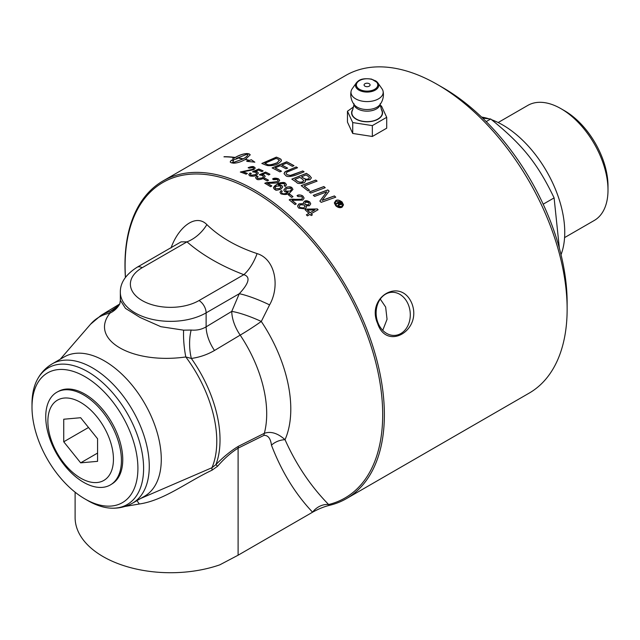<?xml version="1.0" encoding="UTF-8"?>
<svg xmlns="http://www.w3.org/2000/svg" width="640" height="640" viewBox="0 0 640 640"><rect width="100%" height="100%" fill="white"/><g stroke="black" fill="none" stroke-linecap="round" stroke-linejoin="round"><path stroke-width="0.96" d="M87.8 500.592L84.96 498.944A74.888 43.24 -120 0 0 84.96 498.944A74.888 43.24 -120 0 0 137.912 468.376A74.888 43.24 -120 0 0 84.96 376.648A74.888 43.24 -120 0 0 32 407.224A74.888 43.24 -120 0 0 84.952 498.944L87.8 500.592A78.912 45.56 60 0 0 111.496 508.176C119.088 508.464 126.136 506.776 132.616 503.12A80.4 46.424 -120 0 0 149.272 466.312A80.4 46.424 -120 0 0 114.176 385.4A80.4 46.424 -120 0 0 52.216 363.864C45.808 367.648 40.824 372.904 37.28 379.624A78.912 45.56 60 0 1 127.256 413.376A78.912 45.56 60 0 1 111.496 508.176M32 407.224L32 403.944A78.912 45.56 60 0 1 37.28 379.624M124.8 506.504L139.328 504C164.024 500.432 187.4 481.736 212.056 470.176L217.536 466.288C224.304 458.488 231.16 452.448 238.104 448.168L263.968 435.352A10.048 6.184 63.5 0 1 264.336 433.304L238.424 446.28C230.752 450.936 223.248 457.048 215.92 464.624L211.952 467.72L140.688 498.464M118.432 305.8L110.088 311.528L109.944 313.152C88.872 339.64 132.112 364.632 185.808 356.952L191.344 358.448C199.664 357.28 207.384 354.616 214.496 350.472L240.184 335.112A30.152 2.808 146.2 0 0 261.288 321.456L269.584 304.888C280.12 286.408 275.368 259.136 257.088 253.592C236.528 246.776 219.784 237.104 206.864 224.6C195.6 213.104 178.232 227.44 171.024 247.984M132.616 503.12L144.624 496.184A80.4 46.424 -120 0 0 161.28 459.384A80.4 46.424 -120 0 0 126.184 378.472A80.4 46.424 -120 0 0 64.224 356.928L52.216 363.864M125.472 277.344A182.144 105.16 60 0 1 308.536 237.128A182.144 105.16 60 0 1 328.632 504.528C310.672 486.192 296.144 464.576 285.032 439.688A16.08 11.592 -17.3 0 0 271.456 445.168C281.576 471.6 295.288 493.944 312.576 512.192A16.08 12.864 139.6 0 1 328.632 504.528L329.168 505.416A183.416 105.896 -120 0 0 346.376 498.656A183.416 105.896 -120 0 0 346.384 286.864A183.416 105.896 -120 0 0 162.968 180.968A183.416 105.896 -120 0 0 124.976 264.936A183.416 105.896 -120 0 0 125.408 277.432M75.112 492.2L75.112 517.6A95.48 55.12 0 0 0 123.608 565.592A95.48 55.12 0 0 0 219.824 564.832L238.104 555.208L312.584 512.2C318.44 508.96 323.968 506.696 329.168 505.416M263.968 435.352C268.104 435.216 270.6 438.488 271.456 445.168M257.088 253.592A30.152 13.656 111.1 0 1 243.832 274.68L199.016 300.552A40.2 23.208 180 0 1 142.16 300.552A40.2 23.208 180 0 1 142.16 267.728A10.048 5.8 -120 0 0 137.136 267.232L181.096 241.856L186.984 241.856C202.112 255.008 221.064 265.952 243.832 274.68C250.656 276.8 249.136 283.144 239.272 293.728L231.744 311.4A30.152 17.016 -121.1 0 0 240.184 335.112A99.16 57.248 60 0 1 264.336 433.304C270.864 431.056 277.76 433.184 285.032 439.688A110.328 63.696 -120 0 0 261.288 321.456A30.152 5.376 22.6 0 0 231.744 311.4L206.12 326.848C201.688 329.48 196.688 330.544 191.144 330.048L183.608 330.16L160.84 326.688L140.04 317.456L125.48 308.376L120.344 300.336M206.864 224.6A30.152 20.48 -49.1 0 1 186.984 241.856L142.16 267.728M269.584 304.888A30.152 4.8 23.5 0 0 239.272 293.728L206.12 312.864L206.12 326.848A30.152 17.016 -121.1 0 0 214.496 350.472M217.536 466.288L215.92 464.624A98.024 56.592 -120 0 0 191.344 358.448A30.152 13.816 -92.6 0 1 191.144 330.048M212.056 470.176A10.048 2.832 68.7 0 1 211.952 467.72A97.44 56.256 60 0 0 185.808 356.952A30.152 7.104 -96.8 0 1 183.608 330.16M139.328 504L136.928 500.632M120.344 300.352L119.848 303.72L116.248 307.96A30.152 25.88 50.9 0 1 110.088 311.528A98.024 56.592 -120 0 0 101.104 315.296L90.544 324.24A97.44 56.256 60 0 1 109.944 313.152A30.152 24.48 26.3 0 0 119.872 303.656M57.416 391.92L58.824 391.176A53.456 30.864 60 0 1 111.688 422.368A53.456 30.864 60 0 1 112.264 483.744L110.92 484.592A53.512 30.896 -120 0 0 110.336 423.144A53.512 30.896 -120 0 0 57.416 391.92A53.512 30.896 -120 0 0 48.464 434.592A53.512 30.896 -120 0 0 83.576 482.288A53.512 30.896 -120 0 0 110.92 484.592M310.12 212.664L314.928 209.896L307.384 210.088A183.416 105.896 60 0 1 310.12 212.664L314.928 209.896M162.968 180.968L345.736 75.448A183.416 105.896 60 0 1 437.44 84.536A183.416 105.896 60 0 1 567.136 309.168A183.416 105.896 60 0 1 529.152 393.136L346.376 498.656M567.136 309.168L567.136 302.608A175.376 101.256 -120 0 0 443.128 87.816L437.44 84.536M380.272 299.072L385.656 307.064L387.048 319.296L382.752 330.344M377.928 322.672A21.608 17.04 84.9 0 0 395.128 335.376A21.608 17.04 84.9 0 0 408.488 305.032A21.608 17.04 84.9 0 0 391.28 292.328A21.608 17.04 84.9 0 0 377.928 322.672M412 303.792C422.08 330.6 386.64 351.032 377.672 323.616C365.68 297.008 401.096 276.528 412 303.792M369.216 83.712A3.016 1.744 0 0 0 368.088 83.304A3.016 1.744 0 0 0 366.08 83.304A3.016 1.744 0 0 0 364.424 85.76A3.016 1.744 0 0 0 368.88 86.344A3.016 1.744 0 0 0 369.216 83.712M353.84 103.624C354.248 103.632 353.776 105.912 352.416 110.464A15.232 8.8 0 0 0 359.384 120.432A15.232 8.8 0 0 0 377.856 119.064A15.232 8.8 0 0 0 381.752 110.464C380.392 105.912 379.92 103.632 380.336 103.624M352.96 109.192A15.48 8.936 0 0 0 356.136 119.168A15.48 8.936 0 0 0 375.872 120.208A15.48 8.936 0 0 0 381.216 109.192M380.416 105.672L381.448 105.984L386.704 117.32L386.704 128.192L372.344 136.48L352.72 133.448L347.464 122.12L347.464 111.248L353.576 106.928M356.344 82.864A11.592 6.688 0 0 0 358.888 90.112A11.592 6.688 0 0 0 375.28 90.112A11.592 6.688 0 0 0 377.824 82.864L371.656 79.136C360.792 77.632 358.312 80.752 356.344 82.864L352.176 88.8A16.096 9.288 0 0 0 351.112 91.16A16.096 9.288 0 0 0 355.704 98.864A16.096 9.288 0 0 0 374.144 100.648A16.096 9.288 0 0 0 383.056 91.16A16.096 9.288 0 0 0 382 88.8L377.824 82.864A11.592 6.688 0 0 0 375.28 80.648M383.056 91.16A16.328 16.328 0 0 1 379.712 104.92L379.712 104.92A13.976 8.064 180 0 1 376.968 107.176A13.976 8.064 180 0 1 354.456 104.92L354.44 104.904A16.328 16.328 0 0 1 351.112 91.16M386.704 117.32L372.344 125.608L372.344 136.48M372.344 125.608L352.72 122.576L347.464 111.248M352.72 122.576L352.72 133.448M80.656 478.136A46.36 26.768 60 0 1 52.272 404.968A46.36 26.768 60 0 1 109.048 437.744A46.36 26.768 60 0 1 80.656 478.136M97.576 438.768L97.576 461.336L80.656 462.848L63.736 441.792L63.736 419.232L80.656 417.72L97.576 438.768M80.656 462.848L97.576 453.072M63.736 441.792L88.512 427.488M294.84 179.36A183.416 105.896 60 0 1 297.16 180.936L298.448 181.752C298.968 182.44 300.424 182.424 302.816 181.712L303.704 180.64L302.464 179.16A183.416 105.896 -120 0 0 299.872 177.376L294.84 179.44A183.312 105.84 60 0 1 297.16 181.016L298.448 181.832C301.64 182.432 303.096 182.424 302.816 181.792L303.704 180.68M340.872 204.008L340.64 203.448A183.416 105.896 -120 0 0 339.56 202.352L338.576 202.92A183.416 105.896 60 0 1 339.656 204.008L340.624 204.328L340.88 203.88M301.528 176.728A183.416 105.896 60 0 1 303.592 178.144L306.176 179.312L308.64 178.808L309.44 177.752L308.272 176.432A183.416 105.896 -120 0 0 306.104 174.928L301.528 176.808A183.312 105.84 60 0 1 303.592 178.224L306.176 179.392L308.64 178.888L309.44 177.8M279.688 188.464L280.92 187.232L280.376 185.96L276.336 186.16L274.992 187.848L275.584 188.816L279.688 188.544L280.976 186.944M308.36 204.744L309.16 203.56L308.632 202.496L305.592 202.192L304.752 203.368L305.304 204.424L308.36 204.832L309.16 203.608M266.472 163.944C267.712 165.48 271.352 165.04 277.392 162.608L279.272 159.976L277.92 159.168A183.416 105.896 -120 0 0 276.112 158.408L264.848 163.28A183.416 105.896 60 0 1 266.472 163.944L266.472 164.024C268.64 165.48 272.28 165.04 277.392 162.696L279.272 160.064M279.472 160.528L279.272 159.976M290.216 191.008L291.528 189.336L290.992 188.376L286.648 188.584L285.48 190.096L286.104 191.16L290.216 191.088L291.528 189.336M303.816 207.888L304.872 206.36L304.2 205.024L300.312 204.72L299.256 206.24L299.912 207.544L303.816 207.976L304.872 206.416M341.616 202.312L336.216 201.168L335.048 203.048L336.216 205.432C336.88 206.776 338.672 207.176 341.608 206.64L342.776 204.728L341.616 202.312M338.712 206.528A183.416 105.896 -120 0 0 338.12 205.912L338.728 203.864A183.416 105.896 -120 0 0 338.08 203.208L336.4 204.176A183.416 105.896 -120 0 0 335.904 203.672L339.56 201.56A183.416 105.896 60 0 1 341.224 203.232L341.392 204.688L339.336 204.448L338.712 206.528M342.112 207.16C340.072 208.16 337.936 207.68 335.712 205.72L334.328 202.896L335.712 200.68C337.192 199.528 339.32 199.976 342.12 202.024L343.496 204.896L342.112 207.16M309.696 201.864L310.736 203.832L309.448 205.744L306.024 205.808L306.216 207.568L304.928 208.888L298.832 208.16L297.832 206.824L297.68 205.752L298.872 203.992L303.584 203.648L303.352 202.776L304.448 201.256L309.696 201.864L310.736 203.872M288.176 192.336L284.712 191.656L283.784 190.088L285.592 187.792C288.504 186.56 290.624 186.52 291.944 187.664L292.952 189.408L289.8 192.816C287.936 194.6 284.984 194.944 280.928 193.848L279.944 192.288L281.112 190.576L282.256 191.232L281.472 192.392L282.024 193.24C283.12 194.152 285.08 193.904 287.912 192.488L287.912 192.576C285.792 193.984 283.832 194.232 282.024 193.32L281.472 192.432M301.656 199.152L302.512 197.912L301.856 196.72L298 196.584L297.04 195.624C298.504 194.576 300.48 194.744 302.976 196.136L304.12 198.104L302.736 200.088L291.968 200.312A183.416 105.896 60 0 1 296.256 203.856L295 204.584A183.416 105.896 -120 0 0 289.216 199.856C289.968 199.184 292.024 199.024 295.392 199.368L301.656 199.232L302.512 197.96M280.896 159.208L281.232 161.128L278.688 163.304C275.904 165.152 272.272 165.92 267.8 165.632L265.512 164.944A183.416 105.896 -120 0 0 261.832 163.464L276.4 157.128A183.416 105.896 60 0 1 279.48 158.424L280.896 159.208L281.456 160.384M288.376 194.888L289.696 194.12A183.416 105.896 60 0 1 292.992 196.656L291.672 197.416A183.416 105.896 -120 0 0 288.376 194.888M223.96 156.832L224.224 156.68A183.416 105.896 60 0 1 235.056 157.424L234.792 157.576A183.416 105.896 -120 0 0 223.96 156.832M281.744 185.432L282.616 187.184L280.872 189.16C273.656 191.392 276.432 189.416 274.504 189.432L273.448 187.816L276.632 184.488C279.248 182.544 282.192 182.112 285.472 183.208L286.464 184.696L285.312 186.408L284.136 185.736L284.848 184.848L284.328 183.784L281.672 183.48L278.216 184.872L281.744 185.432L282.632 186.936M232.816 160.008L232.984 157.992A183.416 105.896 60 0 1 234.104 158.128C238.64 155.288 242.968 153.752 247.08 153.536A183.416 105.896 60 0 1 249.296 153.952L250.24 154.808L245.448 159.352A183.416 105.896 60 0 1 249.44 160.384L251.336 159.728L254.816 162.152L246.696 161.344L249.072 160.512A183.416 105.896 -120 0 0 245.184 159.504C240.88 161.96 236.928 163.176 233.344 163.16A183.416 105.896 -120 0 0 231.128 162.744L230.184 161.96L231.328 160.2A183.416 105.896 60 0 1 233.544 160.536L232.552 162.768L242.968 159A183.416 105.896 -120 0 0 237.352 157.944L237.616 157.792A183.416 105.896 60 0 1 243.232 158.848C246.672 156.832 248.224 155.192 247.88 153.92L236.32 158.456A183.416 105.896 60 0 1 237.424 158.632L232.816 160.008L232.768 159.336M232.4 162.376L232.552 162.856L242.968 159M248.024 154.392L247.88 153.92M277.216 181.512L278.072 180.456L277.416 179.448L273.56 179.688L272.6 178.968C273.904 177.968 275.888 177.928 278.536 178.848L279.68 180.336L278.296 182.2C277.976 182.832 275.64 183.168 271.272 183.2L267.528 183.376A183.416 105.896 60 0 1 271.816 185.96L270.56 186.688A183.416 105.896 -120 0 0 264.776 183.248L277.216 181.592L278.072 180.432M281.848 165.064A183.416 105.896 60 0 1 287.64 168.128L285.992 168.808A183.416 105.896 -120 0 0 280.2 165.76L275.128 167.88A183.416 105.896 60 0 1 281.504 171.216L279.848 171.896A183.416 105.896 -120 0 0 272.112 167.92L286.68 161.776A183.416 105.896 60 0 1 293.992 165.664L292.336 166.344A183.416 105.896 -120 0 0 286.392 163.16L281.848 165.144A183.312 105.84 60 0 1 287.56 168.16M263.936 179.168L265.256 178.408A183.416 105.896 60 0 1 268.552 180.216L267.232 180.976A183.416 105.896 -120 0 0 263.936 179.168M294.736 174.152L302.744 170.944A183.416 105.896 60 0 1 304.104 171.832L295.552 175.232C290.032 176.856 286.768 176.96 285.76 175.544L284.112 173.784L284.72 172.032L296.176 166.92A183.416 105.896 60 0 1 297.544 167.728L287.016 172.088L286.064 173.424L287.08 174.72L290.328 175.416L302.744 171.024A183.312 105.84 60 0 1 304.032 171.864M259.28 174.824L265.6 172.072A183.416 105.896 60 0 1 269.952 174.256L268.696 174.976A183.416 105.896 -120 0 0 265.2 173.2L261.872 174.632L264.192 175.064L265.176 176.384L263.456 178.456C259.776 179.808 257.512 180.032 256.672 179.112L255.544 177.728L256.832 176.032L258.08 176.504L257.16 177.728L257.736 178.488L262.216 177.92L263.368 176.904L262.744 175.584L259.28 174.824M296.76 182.456A183.416 105.896 -120 0 0 291.824 179.112L306.392 173.344A183.416 105.896 60 0 1 309.544 175.52L311.408 177.856L310 179.696L305.128 180.04L305.384 181.504L304.232 182.72C299.872 183.824 297.376 183.736 296.76 182.456M252.488 171.8L258.808 168.992A183.416 105.896 60 0 1 263.16 170.912L261.904 171.64A183.416 105.896 -120 0 0 258.408 170.08L255.08 171.536L257.4 171.864L258.384 173.08L256.664 175.088C255.32 176.208 253.056 176.488 249.88 175.936L248.752 174.664L250.048 173.024L251.288 173.432L250.368 174.608L250.944 175.304L255.432 174.624L256.68 173.24L255.952 172.4L252.488 171.8M307.936 190.856A183.416 105.896 -120 0 0 301.176 185.64L315.744 180.056A183.416 105.896 60 0 1 317.104 181.104L304.192 186.024A183.416 105.896 60 0 1 309.584 190.232L307.936 190.856M252.776 169.24L253.64 168.232L252.976 167.544L249.12 168.16L248.16 167.68C251.144 166.504 253.12 166.248 254.096 166.936L255.24 168.024L253.856 169.688L243.088 171.808A183.416 105.896 60 0 1 247.376 173.448L246.12 174.176A183.416 105.896 -120 0 0 240.336 172.008L252.776 169.32L253.632 168.28M310.672 193.088A183.416 105.896 -120 0 0 309.312 191.968L323.872 186.544A183.416 105.896 60 0 1 325.24 187.696L310.672 193.088M325.848 198.96L334.432 195.92A183.416 105.896 60 0 1 335.76 197.184L321.184 202.344A183.416 105.896 -120 0 0 319.84 201.096L326.824 191.816L314.6 196.416A183.416 105.896 -120 0 0 313.272 195.28L327.824 189.928A183.416 105.896 60 0 1 329.16 191.104L322.136 200.4L334.432 196.008A183.312 105.84 60 0 1 335.688 197.208M317.224 208.872A183.416 105.896 60 0 1 318.104 209.72L311.2 213.712A183.416 105.896 60 0 1 312.384 214.864L311.184 215.56A183.416 105.896 -120 0 0 309.992 214.4L307.44 215.872A183.416 105.896 -120 0 0 306.368 214.832L308.92 213.36A183.416 105.896 -120 0 0 305.128 209.8L306.328 209.112L317.224 208.96A183.312 105.84 60 0 1 318.048 209.752M334.328 202.944L335.712 200.768C336.688 199.528 338.824 199.976 342.12 202.112L343.496 204.936M335.048 203.088L336.216 205.52L341.608 206.728L342.776 204.776M299.256 206.288L299.912 207.624L303.816 207.976M304.752 203.416L305.304 204.512L308.36 204.832M303.584 203.648L299.208 203.856L297.672 206.024M303.352 202.816L304.448 201.344C305.68 200.376 307.432 200.576 309.696 201.952M306.024 205.808L306.336 206.952M279.944 192.288L281.112 190.664L282.192 191.28M283.784 190.128L285.592 187.88C286.848 186.712 288.968 186.672 291.944 187.744L292.952 189.44M285.48 190.144L286.104 191.24L290.216 191.088M297.04 195.704C299.656 194.744 301.64 194.912 302.976 196.216L304.12 198.072M291.968 200.312L291.968 200.4A183.312 105.84 60 0 1 296.2 203.888M289.216 199.936C289.808 199.304 291.864 199.136 295.392 199.448C299.416 199.872 301.504 199.8 301.656 199.232M261.936 163.504L276.4 157.208A183.312 105.84 60 0 1 279.48 158.504L280.896 159.296M264.848 163.28L264.848 163.36A183.312 105.84 60 0 1 266.472 164.024M289.696 194.12L289.696 194.208A183.312 105.84 60 0 1 292.928 196.688M288.44 194.928L289.696 194.208M224.12 156.832L224.224 156.768A183.312 105.84 60 0 1 234.936 157.496M278.216 184.872L281.744 185.512M273.448 187.856L274.344 186.192L276.632 184.568C281.312 182.28 284.256 181.856 285.472 183.288L286.464 184.752M274.992 187.888L275.584 188.896L279.688 188.544M284.136 185.824L284.848 184.848M230.184 162.008L231.328 160.288A183.312 105.84 60 0 1 233.472 160.608M246.944 161.344L249.072 160.512M245.448 159.352L245.448 159.44A183.312 105.84 60 0 1 249.44 160.472L251.336 159.816L254.816 162.232M232.816 160.096L232.984 158.08A183.312 105.84 60 0 1 234.104 158.216C238.64 155.376 242.968 153.84 247.08 153.624A183.312 105.84 60 0 1 249.296 154.032L250.24 154.848M236.32 158.456L236.32 158.536A183.312 105.84 60 0 1 237.224 158.688M237.472 157.968L237.616 157.88A183.312 105.84 60 0 1 243.232 158.936C246.672 156.92 248.224 155.28 247.88 154M232.4 162.424L232.552 162.856M272.6 179.048L278.536 178.936L279.68 180.384M267.528 183.376L267.528 183.464A183.312 105.84 60 0 1 271.752 186M264.776 183.328C265.448 182.728 267.512 182.4 270.952 182.344L277.216 181.592M275.128 167.88L275.128 167.968A183.312 105.84 60 0 1 281.424 171.248M272.208 167.96L286.68 161.864A183.312 105.84 60 0 1 293.904 165.704M265.256 178.408L265.256 178.488A183.312 105.84 60 0 1 268.48 180.256M264.016 179.208L265.256 178.488M284.056 173.432L285.704 171.392L296.176 167A183.312 105.84 60 0 1 297.456 167.76M286.064 173.4L287.08 174.8L290.328 175.496L294.736 174.24M265.6 172.072L265.6 172.152A183.312 105.84 60 0 1 269.872 174.296M261.872 174.632L264.192 175.144L265.176 176.408M256.832 176.032L258.008 176.56M255.544 177.728L256.832 176.12M257.16 177.768L257.736 178.568L262.216 178L263.464 176.536M259.352 174.872L265.6 172.152M305.128 180.04L305.456 181.096M291.904 179.16L306.392 173.432A183.312 105.84 60 0 1 309.544 175.608L311.408 177.896M258.808 168.992L258.808 169.08A183.312 105.84 60 0 1 263.08 170.96M255.08 171.536L257.4 171.952L258.384 173.112M250.048 173.024L251.208 173.488M248.752 174.72L250.048 173.112M250.368 174.648L250.944 175.384L255.432 174.712L256.68 173.288M252.568 171.848L258.808 169.08M304.192 186.024L304.192 186.104A183.312 105.84 60 0 1 309.512 190.256M301.248 185.696L315.744 180.136A183.312 105.84 60 0 1 317.032 181.128M248.16 167.768L254.096 167.016L255.24 168.064M243.088 171.808L243.088 171.896A183.312 105.84 60 0 1 247.296 173.496M240.336 172.088L252.776 169.32M309.376 192.024L323.872 186.632A183.312 105.84 60 0 1 325.168 187.72M313.336 195.336L327.824 190.016A183.312 105.84 60 0 1 329.128 191.16M326.824 191.816L319.872 201.128M322.136 200.4L325.848 199.04M335.952 203.728L339.56 201.648A183.312 105.84 60 0 1 341.224 203.32L341.592 204.272M338.136 205.936L338.728 203.864M338.576 202.92L338.576 203.008A183.312 105.84 60 0 1 339.656 204.096L340.872 204.096M306.424 214.888L308.92 213.36M305.184 209.856L306.328 209.192L317.224 208.96M311.2 213.712L311.2 213.792A183.312 105.84 60 0 1 312.328 214.896M307.384 210.088L307.384 210.168A183.312 105.84 60 0 1 310.12 212.752M559.352 248.176L554.104 197.888L543.184 204.184M554.104 197.888C537.488 163.32 522.568 144.76 490.696 119L486.2 121.6M490.696 119L482.712 118.16M498.152 122.528L527.808 105.408A66.432 38.352 60 0 1 561.024 108.704L561.024 108.704A66.432 38.352 60 0 1 608 190.064A66.432 38.352 60 0 1 594.24 220.48L564.584 237.6M561.024 108.704L564.576 110.752L561.024 108.704M608 190.064L608 185.96A61.408 35.456 -120 0 0 564.576 110.752M491.6 119.72A87.688 50.624 60 0 1 564.752 232.384A87.688 50.624 60 0 1 561.024 254.688M481.576 117.072A87.688 50.624 60 0 1 488.584 118.704M238.424 446.28A10.048 6.216 63.8 0 0 238.104 448.168L238.104 555.208M120.336 300.336L120.336 292.352A50.248 29.016 0 0 0 151.36 319.152A50.248 29.016 0 0 0 206.12 312.864A10.048 5.8 60 0 0 199.016 300.552M353.888 104.192A13.248 7.648 0 0 0 362.568 110.696A13.248 7.648 0 0 0 376.456 108.912A13.248 7.648 0 0 0 380.28 104.192M374.656 80.576A10.704 6.176 180 0 1 374.656 89.312A10.704 6.176 180 0 1 359.52 89.312A10.704 6.176 180 0 1 359.52 80.576A10.704 6.176 180 0 1 374.656 80.576M60.248 359.224L90.544 324.24M101.104 315.296L119.656 304.048M137.136 267.232C125.752 274.48 120.152 282.848 120.336 292.352M368.088 83.304A5.024 5.024 0 0 0 366.08 83.304"/></g></svg>
